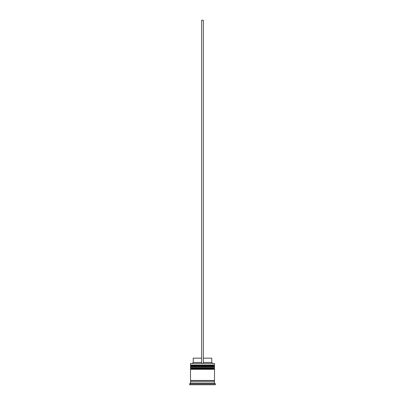 <?xml version="1.0" encoding="UTF-8"?>
<svg xmlns="http://www.w3.org/2000/svg" width="405" height="405" viewBox="0 0 405 405"><rect width="100%" height="100%" fill="white"/><g stroke="black" fill="none" stroke-linecap="round" stroke-linejoin="round"><path stroke-width="0.61" d="M214.508 366.054L190.492 366.054A0.516 0.516 0 0 1 191.008 365.538L190.492 365.026L214.508 365.026L213.992 365.538L191.008 365.538L213.992 365.538A0.516 0.516 0 0 1 214.508 366.054L214.508 366.226A0.516 0.516 0 0 1 213.992 366.738M191.008 366.738A0.516 0.516 0 0 1 190.492 366.226L214.508 366.226M214.508 368.626L190.492 368.626A0.516 0.516 0 0 1 191.008 368.11L190.492 367.598L214.508 367.598L213.992 368.11L191.008 368.11L213.992 368.11A0.516 0.516 0 0 1 214.508 368.626L214.508 368.798A0.516 0.516 0 0 1 213.992 369.314M191.008 369.314A0.516 0.516 0 0 1 190.492 368.798L214.508 368.798M190.578 381.318A0.43 0.43 0 0 0 191.008 380.892A0.43 0.43 0 0 0 190.578 380.462M214.422 381.318A0.43 0.43 0 0 1 213.992 380.892A0.43 0.43 0 0 1 214.422 380.462M190.492 363.482L214.508 363.482L190.492 363.482L190.492 365.026M190.492 383.034L190.492 381.318L214.508 381.318L214.508 383.034L190.492 383.034L189.636 383.894L189.636 384.75L215.364 384.75L215.364 383.894L189.636 383.894M214.508 383.034L215.364 383.894M214.508 363.482L214.508 365.026M214.508 367.598L214.508 366.738L190.492 366.738L190.492 367.598M214.508 369.314L190.492 369.314L190.492 380.462L214.508 380.462L214.508 369.314M203.356 358.162L211.764 358.162L211.764 362.45L212.62 363.31M211.764 362.45L203.356 362.45M201.644 362.45L193.236 362.45L192.38 363.31M201.644 358.162L193.236 358.162L193.236 362.45M203.356 363.31L203.356 20.25L201.644 20.25L201.644 363.31"/></g></svg>

